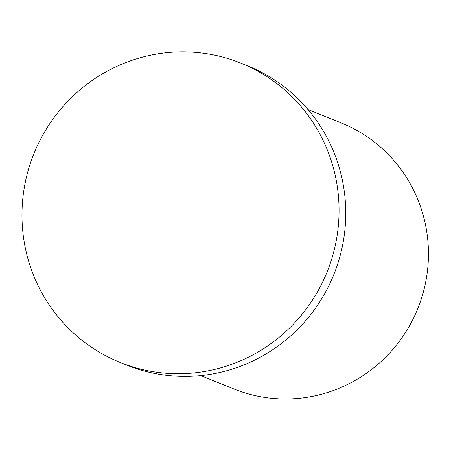 <?xml version="1.0" encoding="UTF-8"?>
<svg xmlns="http://www.w3.org/2000/svg" width="451" height="451" viewBox="0 0 451 451"><rect width="100%" height="100%" fill="white"/><g stroke="black" fill="none" stroke-linecap="round" stroke-linejoin="round"><path stroke-width="0.68" d="M308.005 109.52L341.153 122.886A143.446 140.515 112 0 1 417.846 308.467A143.446 140.515 112 0 1 233.889 388.971L200.734 375.604M27.567 172.637A161.379 158.081 112 0 1 240.851 63.117A161.379 158.081 112 0 1 327.127 271.897A161.379 158.081 112 0 1 120.175 362.463A161.379 158.081 112 0 1 27.567 172.637M240.851 63.117L247.543 65.812A161.379 158.081 112 0 1 333.819 274.591A161.379 158.081 112 0 1 126.861 365.158L120.175 362.463"/></g></svg>
